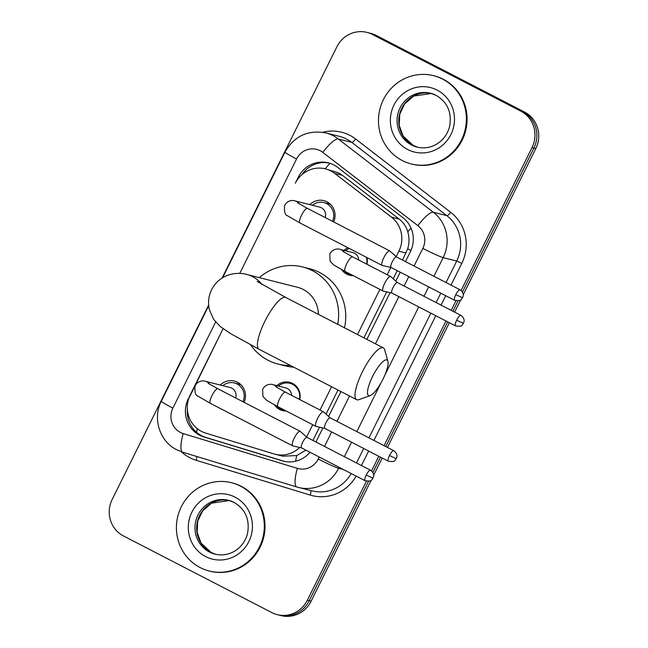<?xml version="1.0" encoding="UTF-8"?>
<svg xmlns="http://www.w3.org/2000/svg" width="648" height="648" viewBox="0 0 648 648"><rect width="100%" height="100%" fill="white"/><g stroke="black" fill="none" stroke-linecap="round" stroke-linejoin="round"><path stroke-width="0.97" d="M276.826 385.657A14.572 14.029 104.2 0 1 289.632 382.312A14.572 14.029 104.2 0 1 292.54 383.414A14.572 14.029 104.2 0 1 299.757 399.557M286.141 410.97A14.572 14.029 104.2 0 1 282.512 410.565A14.572 14.029 104.2 0 1 279.604 409.463A14.572 14.029 104.2 0 1 274.517 404.935M366.93 257.564A14.572 14.029 104.2 0 1 366.922 264.254M353.306 275.667A14.572 14.029 104.2 0 1 349.677 275.262A14.572 14.029 104.2 0 1 346.769 274.161A14.572 14.029 104.2 0 1 341.682 269.633M220.263 385.042A15.495 14.928 104.2 0 1 234.333 381.056A15.495 14.928 104.2 0 1 237.419 382.231A15.495 14.928 104.2 0 1 244.118 402.335M309.817 204.63A15.495 14.928 104.2 0 1 323.887 200.653A15.495 14.928 104.2 0 1 326.973 201.82A15.495 14.928 104.2 0 1 333.671 221.932M402.505 260.059L407.689 248.791C409.374 243.049 409.406 237.411 407.786 231.863C406.296 226.687 403.429 222.426 399.184 219.081L342.436 175.333L338.507 172.854L325.393 168.853A27.313 26.309 -75.8 0 0 295.302 183.246L298.266 177.244A27.313 26.309 -75.8 0 1 328.366 162.859A27.313 26.309 -75.8 0 1 333.809 164.924A27.313 26.309 -75.8 0 1 337.689 167.395L402.951 217.704A27.313 26.309 -75.8 0 1 410.362 251.748L405.478 261.589M396.171 256.64L398.876 251.189A27.313 26.309 -75.8 0 0 391.465 217.137L334.724 173.389A27.313 26.309 -75.8 0 0 330.836 170.918A27.313 26.309 -75.8 0 0 325.393 168.853M312.952 440.462L319.537 427.194M326.041 414.104L337.981 390.047M363.893 337.851L386.702 291.892M393.206 278.794L397.248 270.661M188.665 398.755L223.074 328.722L190.237 394.883A27.313 26.309 -75.8 0 0 205.781 433.139L273.934 453.916A27.313 26.309 -75.8 0 0 275.125 454.248L282.836 456.192L296.752 455.552L305.88 450.133M306.617 437.052L312.741 424.715M320.031 410.03L331.59 386.743M357.502 334.546L379.906 289.413M387.196 274.728L390.817 267.43M275.125 454.248A27.313 26.309 -75.8 0 0 299.676 447.476M343.991 250.355A14.572 14.029 104.2 0 1 347.96 247.763M366.42 481.205L307.322 600.259L309.226 600.736A27.313 26.309 104.2 0 1 279.126 615.122A27.313 26.309 104.2 0 0 309.226 600.736L368.501 481.318L309.226 600.736L311.121 601.214A27.313 26.309 104.2 0 1 281.029 615.6L277.231 614.644A27.313 26.309 104.2 0 1 271.787 612.579L123.476 535.961A27.313 26.309 104.2 0 1 112.177 499.438L208.648 305.095M222.07 278.065L336.879 46.786A27.313 26.309 104.2 0 1 366.971 32.4A27.313 26.309 104.2 0 1 372.414 34.465L520.725 111.083A27.313 26.309 104.2 0 1 532.024 147.606L533.92 148.084L462.445 292.07L533.92 148.084A27.313 26.309 104.2 0 0 522.628 111.561A27.313 26.309 104.2 0 1 533.92 148.084L535.823 148.562L463.239 294.783M458.055 300.907L452.928 311.251L458.055 300.907M447.663 321.854L385.763 446.553L447.663 321.854M380.498 457.156L372.892 472.481L380.498 457.156M372.414 34.465L374.317 34.943L522.628 111.561L374.317 34.943A27.313 26.309 104.2 0 0 368.874 32.878A27.313 26.309 104.2 0 1 374.317 34.943L376.213 35.421L524.524 112.039A27.313 26.309 104.2 0 1 535.823 148.562M366.971 32.4L370.769 33.356A27.313 26.309 104.2 0 1 376.213 35.421M460.696 299.903L454.629 312.125M449.364 322.728L387.464 447.436M382.199 458.039L373.677 475.195M371.142 480.306L311.121 601.214M301.992 174.579A27.313 26.309 104.2 0 1 329.306 163.118M307.322 600.259A27.313 26.309 104.2 0 1 277.231 614.644M532.024 147.606L461.101 290.482M455.973 300.802L451.227 310.368M445.962 320.971L384.062 445.678M378.796 456.281L371.547 470.885M315.924 442.001L322.89 427.955M328.617 416.421L340.945 391.586M366.865 339.382L390.056 292.653M395.79 281.111L400.213 272.192M188.349 398.682A27.313 26.309 -75.8 0 0 203.893 436.93L282.261 460.825A27.313 26.309 -75.8 0 0 283.459 461.157A27.313 26.309 -75.8 0 0 309.979 452.255M284.407 461.376A27.313 26.309 104.2 0 1 284.164 461.303L205.789 437.408A27.313 26.309 104.2 0 1 187.369 409.666M402.214 160.518A45.522 43.845 104.2 0 1 381.397 104.271A45.522 43.845 104.2 0 1 433.553 75.67A45.522 43.845 104.2 0 1 442.625 79.105A45.522 43.845 104.2 0 1 463.45 135.351A45.522 43.845 104.2 0 1 411.286 163.952A45.522 43.845 104.2 0 1 402.214 160.518M433.553 75.67L434.265 75.848A45.522 43.845 104.2 0 1 443.337 79.283A45.522 43.845 104.2 0 1 464.154 135.529A45.522 43.845 104.2 0 1 411.998 164.138L411.286 163.952M200.151 567.575A45.522 43.845 104.2 0 1 179.334 511.329A45.522 43.845 104.2 0 1 231.49 482.728A45.522 43.845 104.2 0 1 240.562 486.162A45.522 43.845 104.2 0 1 261.379 542.408A45.522 43.845 104.2 0 1 209.223 571.01A45.522 43.845 104.2 0 1 200.151 567.575M231.49 482.728L232.203 482.906A45.522 43.845 104.2 0 1 241.275 486.34A45.522 43.845 104.2 0 1 262.092 542.587A45.522 43.845 104.2 0 1 209.936 571.196L209.223 571.01M372.56 376.496A20.031 5.257 117.3 0 0 370.202 395.596A20.031 5.257 117.3 0 0 383 379.137A20.031 5.257 117.3 0 0 387.901 361.349A20.031 5.257 117.3 0 0 372.56 376.496M370.202 395.596L358.952 399.646A29.136 7.646 -62.7 0 1 356.603 399.67A29.136 7.646 -62.7 0 1 362.378 371.871A29.136 7.646 -62.7 0 1 383.349 347.895A29.136 7.646 -62.7 0 1 384.693 349.831L387.901 361.349M318.411 314.345A29.136 28.067 -75.8 0 0 303.215 289.445A29.136 28.067 -75.8 0 0 297.408 287.25L246.937 274.517C240.27 272.67 233.458 273.075 226.484 275.732C219.875 278.608 214.917 283.273 211.621 289.721C208.478 296.241 207.757 302.997 209.458 309.995L213.694 319.424L220.223 326.519L230.534 333.582L259.03 349.256L356.603 399.67M290.377 365.456A50.074 48.236 104.2 0 1 278.041 364.055A50.074 48.236 104.2 0 1 268.061 360.272A50.074 48.236 104.2 0 1 250.687 344.89M259.37 277.652A50.074 48.236 104.2 0 1 302.535 266.944A50.074 48.236 104.2 0 1 312.514 270.718A50.074 48.236 104.2 0 1 337.713 324.324M302.535 266.944L309.655 268.734A50.074 48.236 104.2 0 1 319.634 272.516A50.074 48.236 104.2 0 1 344.485 327.815M293.706 367.173A50.074 48.236 104.2 0 1 285.161 365.853L278.041 364.055M332.521 221.341A13.657 13.154 -75.8 0 0 326.632 203.585A13.657 13.154 -75.8 0 0 323.911 202.557A13.657 13.154 -75.8 0 0 312.368 205.278M325.215 217.566A8.197 7.889 -75.8 0 0 319.723 207.133L294.848 200.856A8.197 7.889 -75.8 0 1 299.255 203.893M391.117 267.494L382.352 265.51A8.197 2.147 117.3 0 0 382.352 265.51A8.197 2.147 117.3 0 0 382.369 265.51A8.197 2.147 117.3 0 1 382.215 265.461A8.197 2.147 117.3 0 1 383.843 257.637A8.197 2.147 117.3 0 1 389.618 250.849A8.197 2.147 117.3 0 1 389.74 250.898A8.197 2.147 117.3 0 1 389.861 250.979L396.544 256.981M396.584 257.013A5.921 1.555 117.3 0 0 396.503 256.956A5.921 1.555 117.3 0 0 396.414 256.916A5.921 1.555 117.3 0 0 392.243 261.824A5.921 1.555 117.3 0 0 391.068 267.47A5.921 1.555 117.3 0 0 391.157 267.502M242.968 401.744A13.657 13.154 -75.8 0 0 237.079 383.997A13.657 13.154 -75.8 0 0 234.357 382.96A13.657 13.154 -75.8 0 0 222.815 385.69M235.661 397.969A8.197 7.889 -75.8 0 0 230.17 387.545L205.286 381.267A8.197 7.889 -75.8 0 1 209.693 384.305M306.99 437.384L300.308 431.39A8.197 2.147 117.3 0 0 300.186 431.309A8.197 2.147 117.3 0 0 300.056 431.26A8.197 2.147 117.3 0 0 294.289 438.048A8.197 2.147 117.3 0 0 292.661 445.865A8.197 2.147 117.3 0 0 292.783 445.913A8.197 2.147 117.3 0 0 292.799 445.913A8.197 2.147 117.3 0 0 292.815 445.921L301.555 447.898M307.031 437.424A5.921 1.555 117.3 0 0 306.941 437.36A5.921 1.555 117.3 0 0 306.852 437.327A5.921 1.555 117.3 0 0 302.689 442.228A5.921 1.555 117.3 0 0 301.514 447.873A5.921 1.555 117.3 0 0 301.604 447.914M349.345 248.476A13.657 13.154 -75.8 0 0 345.514 250.736M344.388 271.058A13.657 13.154 -75.8 0 0 347.652 273.464A13.657 13.154 -75.8 0 0 350.374 274.501A13.657 13.154 -75.8 0 0 351.483 274.728M358.765 260.042A8.197 7.889 -75.8 0 0 352.868 252.59L340.046 249.359A8.197 7.889 -75.8 0 1 344.453 252.396M397.41 282.569L390.728 276.575A8.197 2.147 117.3 0 0 390.606 276.494A8.197 2.147 117.3 0 0 390.485 276.445A8.197 2.147 117.3 0 0 384.709 283.233A8.197 2.147 117.3 0 0 383.081 291.049A8.197 2.147 117.3 0 0 383.211 291.098A8.197 2.147 117.3 0 0 383.219 291.098A8.197 2.147 117.3 0 0 383.235 291.106M397.451 282.609A5.921 1.555 117.3 0 0 397.37 282.544A5.921 1.555 117.3 0 0 397.281 282.512A5.921 1.555 117.3 0 0 393.109 287.412A5.921 1.555 117.3 0 0 391.935 293.058A5.921 1.555 117.3 0 0 392.024 293.099M366.566 264.068A13.657 13.154 -75.8 0 0 366.395 257.28M299.4 399.379A13.657 13.154 -75.8 0 0 292.613 384.345A13.657 13.154 -75.8 0 0 289.891 383.316A13.657 13.154 -75.8 0 0 278.348 386.038M277.223 406.361A13.657 13.154 -75.8 0 0 280.487 408.775A13.657 13.154 -75.8 0 0 283.208 409.803A13.657 13.154 -75.8 0 0 284.318 410.03M291.6 395.345A8.197 7.889 -75.8 0 0 285.703 387.893L272.881 384.661A8.197 7.889 -75.8 0 1 277.287 387.698M330.245 417.879L323.563 411.877A8.197 2.147 117.3 0 0 323.441 411.796A8.197 2.147 117.3 0 0 323.312 411.747A8.197 2.147 117.3 0 0 317.544 418.535A8.197 2.147 117.3 0 0 315.916 426.36A8.197 2.147 117.3 0 0 316.038 426.4A8.197 2.147 117.3 0 0 316.054 426.408A8.197 2.147 117.3 0 0 316.07 426.408L324.818 428.393M330.286 417.911A5.921 1.555 117.3 0 0 330.197 417.855A5.921 1.555 117.3 0 0 330.107 417.814A5.921 1.555 117.3 0 0 325.944 422.723A5.921 1.555 117.3 0 0 324.769 428.369A5.921 1.555 117.3 0 0 324.859 428.401M342.436 175.333L334.724 173.389M196.611 432.354A27.313 7.339 -73 0 1 197.251 428.62M410.97 250.452A27.313 1.612 -153.6 0 1 407.689 248.791M407.786 231.863A27.313 6.78 -52.4 0 1 411.026 228.104M325.199 168.804A27.313 6.78 -52.4 0 1 329.986 163.328M295.618 461.23A27.313 7.339 -73 0 1 296.752 455.552M399.184 219.081L391.465 217.137M406.021 252.987L398.876 251.189M524.524 112.039L520.725 111.083M299.125 177.463L298.266 177.244M414.064 266.028L422.828 248.37A18.209 17.537 -75.8 0 0 417.887 225.674L322.834 152.402A18.209 17.537 -75.8 0 0 320.25 150.749A18.209 17.537 -75.8 0 0 296.557 158.971L239.744 273.407M325.823 132.913A36.418 35.081 104.2 0 1 333.08 135.667A36.418 35.081 104.2 0 1 338.256 138.964L351.791 142.374A36.418 35.081 -75.8 0 0 346.615 139.077A36.418 35.081 -75.8 0 0 339.35 136.331L325.823 132.913C307.841 129.689 294.224 136.072 284.99 152.069A18.209 1.077 26.4 0 0 296.557 158.971M215.63 321.991L172.886 408.086A18.209 17.537 -75.8 0 0 180.419 432.435A18.209 17.537 -75.8 0 0 183.254 433.585L297.4 468.391A18.209 17.537 -75.8 0 0 318.257 459.019L319.245 457.034M296.776 486.988L182.752 452.223A18.209 4.892 -73 0 1 182.687 452.199A18.209 4.892 -73 0 1 183.254 433.585M322.72 132.281A40.97 39.463 104.2 0 1 349.823 135.311A40.97 39.463 104.2 0 1 355.639 139.012L450.692 212.293A40.97 39.463 104.2 0 1 461.805 263.363L451.008 285.12M445.751 295.723L441.077 305.127M435.812 315.73L373.912 440.438M368.647 451.04L361.454 465.523M356.133 476.094A40.97 39.463 104.2 0 1 310.303 495.096L196.158 460.291A40.97 39.463 104.2 0 1 181.31 451.753M322.834 152.402A18.209 4.52 -52.4 0 1 338.256 138.964L433.301 212.236L446.837 215.646L351.791 142.374A4.552 1.126 127.6 0 0 355.639 139.012M417.887 225.674A18.209 4.52 -52.4 0 1 433.301 212.236A36.418 35.081 104.2 0 1 443.183 257.637L456.719 261.047A36.418 35.081 -75.8 0 0 446.837 215.646A4.552 1.126 127.6 0 0 450.692 212.293M339.106 467.297L338.621 468.285L343.294 469.46M318.257 459.019A18.209 1.077 26.4 0 0 338.621 468.285A36.418 35.081 104.2 0 1 298.493 487.466A36.418 35.081 104.2 0 1 296.897 487.021A18.209 4.892 -73 0 1 296.841 487.004A18.209 4.892 -73 0 1 297.4 468.391M208.705 305.743L161.328 401.185C152.337 418.219 159.602 441.45 176.807 449.809L182.687 452.199L296.841 487.004L312.028 490.876A36.418 35.081 -75.8 0 0 351.176 473.534M422.828 248.37A18.209 1.077 26.4 0 0 443.183 257.637L433.925 276.291M428.66 286.894L423.995 296.298M418.73 306.909L384.742 375.362M381.032 382.846L356.829 431.609M351.564 442.211L344.372 456.694M356.489 462.955L363.682 448.473M368.947 437.87L430.847 313.162M436.112 302.559L440.786 293.155M446.043 282.552L456.719 261.047L461.805 263.363M324.51 446.432L331.695 431.949M336.96 421.346L349.531 396.017M375.451 343.821L398.868 296.646M404.125 286.043L408.799 276.631M310.303 495.096A4.552 1.223 107 0 0 310.578 490.512M196.158 460.291A4.552 1.223 107 0 0 196.717 456.484M161.328 401.185A18.209 1.077 26.4 0 0 172.886 408.086M284.164 461.303L282.261 460.825M205.789 437.408L203.893 436.93M430.628 93.263L436.08 95.329C447.614 102.23 452.101 112.695 449.558 126.716C447.339 134.752 442.722 140.738 435.699 144.682C429.681 147.833 423.468 148.627 417.061 147.08A27.751 26.73 104.2 0 1 411.529 144.99A27.751 26.73 104.2 0 1 398.836 110.703A27.751 26.73 104.2 0 1 430.628 93.263A27.751 26.73 104.2 0 1 436.007 95.28M407.681 149.51A33.218 31.995 104.2 0 1 393.944 105.098A33.218 31.995 104.2 0 1 437.165 90.113A33.218 31.995 104.2 0 1 450.895 134.525A33.218 31.995 104.2 0 1 407.681 149.51M417.887 147.274A27.751 26.73 104.2 0 1 413.189 145.403A27.751 26.73 104.2 0 1 400.351 111.537A27.751 26.73 104.2 0 1 431.455 93.482L413.675 96.074L404.636 103.899L399.784 114.113L399.192 125.258L403.161 136.096L413.27 145.436L417.895 147.274M228.566 500.321L234.017 502.386C245.552 509.288 250.039 519.753 247.487 533.774C245.276 541.809 240.659 547.795 233.636 551.74C227.618 554.89 221.405 555.684 214.998 554.137A27.751 26.73 104.2 0 1 209.466 552.047A27.751 26.73 104.2 0 1 196.773 517.76A27.751 26.73 104.2 0 1 228.566 500.321A27.751 26.73 104.2 0 1 233.944 502.338M205.61 556.567A33.218 31.995 104.2 0 1 191.881 512.155A33.218 31.995 104.2 0 1 235.103 497.17A33.218 31.995 104.2 0 1 248.832 541.582A33.218 31.995 104.2 0 1 205.61 556.567M215.825 554.332A27.751 26.73 104.2 0 1 211.126 552.461A27.751 26.73 104.2 0 1 198.28 518.594A27.751 26.73 104.2 0 1 229.392 500.54L211.613 503.132L202.573 510.956L197.721 521.17L197.13 532.316L201.091 543.154L211.208 552.493L215.825 554.332M262.019 284.521A29.136 28.067 -75.8 0 0 252.744 276.72A29.136 28.067 -75.8 0 0 246.937 274.517M257.086 281.402L285.776 297.489A29.136 7.646 117.3 0 0 264.805 321.457A29.136 7.646 117.3 0 0 259.03 349.256M455.779 294.646L462.397 297.659L463.101 296.314C463.19 296.76 464.243 292.613 460.04 289.778A5.921 1.555 117.3 0 0 455.779 294.646A5.921 1.555 117.3 0 0 454.604 300.299L391.068 267.47M297.683 202.897L307.468 208.389A8.197 2.147 117.3 0 0 301.571 215.136A8.197 2.147 117.3 0 0 301.344 215.598A8.197 2.147 117.3 0 0 299.943 222.953L382.215 265.461M366.225 475.057L372.843 478.07L373.548 476.717C373.637 477.171 374.69 473.024 370.486 470.189A5.921 1.555 117.3 0 0 366.225 475.057A5.921 1.555 117.3 0 0 365.051 480.703L301.514 447.873M208.13 383.3L217.906 388.8A8.197 2.147 117.3 0 0 212.009 395.539A8.197 2.147 117.3 0 0 211.791 396.001A8.197 2.147 117.3 0 0 210.389 403.364L292.661 445.865M456.646 320.242L463.263 323.255L463.968 321.902C464.057 322.356 465.11 318.209 460.906 315.374A5.921 1.555 117.3 0 0 456.646 320.242A5.921 1.555 117.3 0 0 455.471 325.887L391.935 293.058M342.889 251.392L352.666 256.892A8.197 2.147 117.3 0 0 346.769 263.631A8.197 2.147 117.3 0 0 346.55 264.092A8.197 2.147 117.3 0 0 345.149 271.455L383.081 291.049M389.48 455.544L396.098 458.557L396.803 457.213C396.892 457.658 397.945 453.511 393.741 450.676A5.921 1.555 117.3 0 0 389.48 455.544A5.921 1.555 117.3 0 0 388.306 461.198L324.769 428.369M275.724 386.702L285.501 392.194A8.197 2.147 117.3 0 0 279.604 398.941A8.197 2.147 117.3 0 0 279.377 399.403A8.197 2.147 117.3 0 0 277.984 406.758L315.916 426.36M284.99 152.069L222.62 277.717M285.776 297.489L383.349 347.895M323.911 202.557L330.278 204.161M294.848 200.856C294.516 200.467 287.72 199.22 284.585 205.602C284.059 211.758 285.071 215.168 287.615 215.825L299.943 222.953M307.468 208.389L389.74 250.898M460.04 289.778L396.503 256.956M454.604 300.299C458.922 300.875 461.109 300.623 461.165 299.538L462.623 297.667M234.357 382.96L240.724 384.564M205.286 381.267C204.962 380.87 198.158 379.631 195.032 386.014C194.505 392.17 195.518 395.572 198.061 396.236L210.389 403.364M217.906 388.8L300.186 431.309M370.486 470.189L306.941 437.36M365.051 480.703C369.368 481.278 371.555 481.027 371.612 479.949L373.07 478.078M345.149 271.455L333.785 265.024L330.091 261.168L329.791 254.105C332.918 247.722 339.714 248.962 340.046 249.359M391.983 293.082L383.219 291.098M350.374 274.501L351.678 274.825M352.666 256.892L390.606 276.494M460.906 315.374L397.37 282.544M455.471 325.887C459.788 326.462 461.975 326.211 462.032 325.134L463.49 323.263M289.891 383.316L294.143 384.394M277.984 406.758L266.62 400.334L262.926 396.471L262.626 389.408C265.753 383.025 272.549 384.264 272.881 384.661M283.208 409.803L284.513 410.135M285.501 392.194L323.441 411.796M393.741 450.676L330.197 417.855M388.306 461.198C392.623 461.773 394.81 461.522 394.867 460.436L396.325 458.565"/></g></svg>
